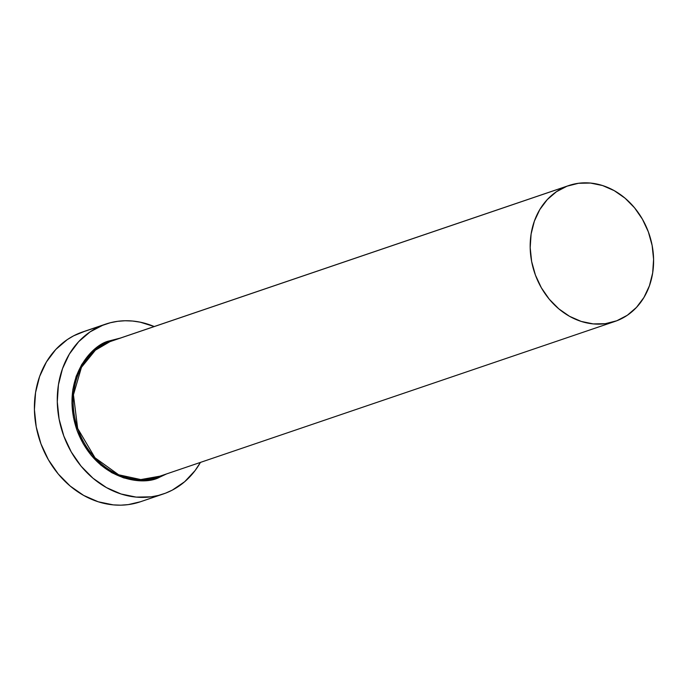 <?xml version="1.0" encoding="UTF-8"?>
<svg xmlns="http://www.w3.org/2000/svg" width="688" height="688" viewBox="0 0 688 688"><rect width="100%" height="100%" fill="white"/><g stroke="black" fill="none" stroke-linecap="round" stroke-linejoin="round"><path stroke-width="1.03" d="M614.995 321.416A71.75 60.449 -108.8 0 1 535.032 274.013A71.75 60.449 -108.8 0 1 566.998 186.199A71.75 60.449 -108.8 0 1 568.787 185.554A71.75 60.449 -108.8 0 1 648.75 232.957A71.75 60.449 -108.8 0 1 616.775 320.771A71.75 60.449 -108.8 0 1 614.995 321.416L157.973 476.844A71.75 60.449 71.2 0 1 78.011 429.45A71.75 60.449 71.2 0 1 109.977 341.635L566.998 186.199L111.766 340.99A71.75 60.449 71.2 0 0 109.977 341.635A0.894 0.482 69.1 0 1 109.211 340.947L98.539 346.52L89.251 354.501L81.691 364.571L76.162 376.353L72.868 389.399L71.939 403.194L73.418 417.22L77.237 430.929L83.248 443.803L91.229 455.336L100.869 465.097L111.8 472.699L123.599 477.859L135.811 480.379L147.972 480.155L153.888 479.011L159.616 477.197L166.591 473.912L159.616 477.197A0.894 0.482 69.1 0 1 159.745 476.208A0.894 0.482 -110.9 0 0 159.616 477.197C143.904 486.33 96.664 481.058 77.237 430.929C59.357 380.206 91.478 344.602 109.211 340.947A0.894 0.482 -110.9 0 0 109.977 341.635L95.4 350.175L81.451 367.332L73.444 394.792L77.658 428.418L95.004 457.795L118.654 474.789L140.799 479.579L159.762 476.199M105.531 324.16L82.663 331.943A89.689 75.56 71.2 0 0 80.427 332.751L103.303 324.968A89.689 75.56 -108.8 0 1 105.531 324.16A89.689 75.56 -108.8 0 1 154.232 326.551L140.249 322.182L132.681 321.047L125.13 320.754L117.674 321.322L110.372 322.732L80.427 332.751A89.689 75.56 71.2 0 0 40.472 442.513A89.689 75.56 71.2 0 0 140.421 501.767L163.288 493.984A89.689 75.56 -108.8 0 1 63.339 434.73A89.689 75.56 -108.8 0 1 103.303 324.968L90.128 331.848L78.656 341.695L69.325 354.131L62.496 368.682L58.437 384.781L57.285 401.818L59.108 419.13L63.821 436.054L71.251 451.947L81.098 466.189L93 478.237L106.494 487.629L121.062 493.993L136.138 497.106L151.154 496.831L158.455 495.42L165.524 493.176A89.689 75.56 -108.8 0 1 163.288 493.984M200.432 462.405A89.689 75.56 -108.8 0 1 165.524 493.176L172.292 490.131L184.676 481.72L195.125 470.532L200.432 462.405M120.383 338.057L109.211 340.947L120.847 337.997M84.925 331.22L73.659 335.796L67.252 339.631L55.78 349.478L46.449 361.914L39.62 376.465L35.561 392.564L34.417 409.601L36.232 426.913L40.945 443.837L48.375 459.73L58.231 473.972L70.133 486.012L83.626 495.403L98.186 501.776L113.271 504.88L120.821 505.173L128.278 504.605L140.49 501.741M566.998 186.199L556.463 191.703L547.287 199.58L539.822 209.53L534.361 221.175L531.102 234.049L530.19 247.68L531.643 261.526L535.419 275.071L541.353 287.782L549.239 299.177L558.759 308.817L569.552 316.325L581.205 321.425L593.271 323.91L605.285 323.687L616.775 320.771L627.318 315.267L636.495 307.381L643.959 297.431L649.42 285.795L652.671 272.912L653.591 259.29L652.129 245.435L648.363 231.899L642.42 219.188L634.542 207.793L625.014 198.153L614.221 190.645L602.568 185.545L590.502 183.06L578.496 183.283L566.998 186.199M111.766 340.99L568.787 185.554"/></g></svg>
